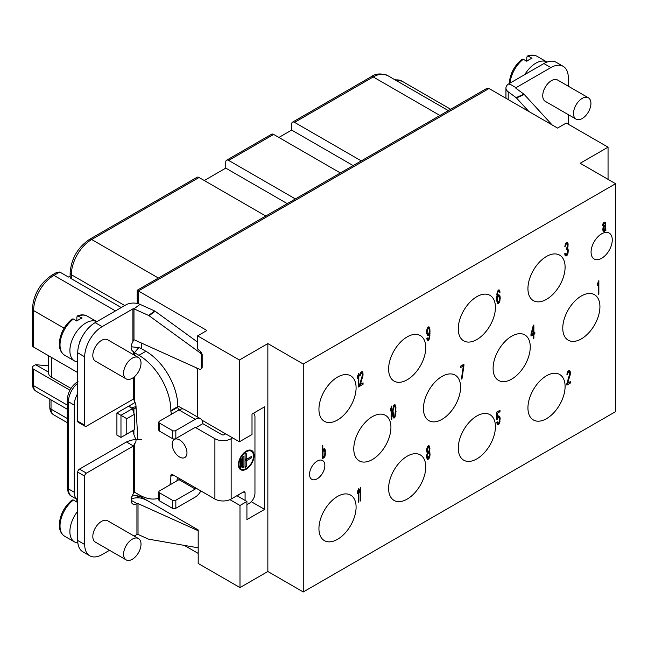 <?xml version="1.0" encoding="UTF-8"?>
<svg xmlns="http://www.w3.org/2000/svg" width="648" height="648" viewBox="0 0 648 648"><rect width="100%" height="100%" fill="white"/><g stroke="black" fill="none" stroke-linecap="round" stroke-linejoin="round"><path stroke-width="0.97" d="M267.851 343.586L239.404 360.005L239.404 441.79L252.007 434.516L252.007 414.088L264.611 406.814L264.611 509.385L246.92 519.599L246.92 501.471L239.987 505.472L239.987 587.598L267.851 571.504L267.851 343.586L303.264 364.03L303.264 591.956L615.6 411.626L615.6 183.708L303.264 364.03M267.851 571.504L303.264 591.956M608.051 179.35L608.051 147.169L580.187 163.264L615.6 183.708M184.283 545.381L198.191 553.408M239.987 587.598L198.191 563.46L198.191 529.942L141.296 497.097A8.213 4.739 0 0 0 132.046 496.149M608.051 147.169L566.255 123.039L557.547 128.069L489.038 88.517L486.138 88.8L137.19 290.272L137.19 303.45M197.608 368.388L197.608 417.069M138.388 303.758L138.388 290.96C136.809 290.045 136.809 290.045 138.388 290.96C136.809 290.045 136.809 290.045 138.388 290.96L206.898 330.512L197.608 335.875L197.608 348.956L200.88 351.848L202.184 354.545L202.184 367.343L201.739 368.42M197.608 335.875L239.404 360.005M201.957 420.171L239.404 441.79M197.608 342.128L155.164 311.259A2.462 1.588 -126.5 0 0 154.661 310.967L140.041 304.366A10.676 6.164 0 0 0 125.923 304.868L95.143 322.639A24.632 14.224 120 0 0 77.728 352.804L77.728 393.506A16.419 9.477 120 0 0 74.245 405.089L74.245 492.237A16.419 9.477 120 0 0 77.638 499.754A16.419 9.477 120 0 0 77.728 499.802L77.728 472.125A2.462 1.426 120 0 1 79.469 469.112L126.49 441.96L133.456 445.986L86.435 473.129A2.462 1.426 120 0 0 84.694 476.15L84.694 544.523A24.632 14.224 120 0 0 89.788 555.798A24.632 14.224 120 0 0 102.109 554.583L109.528 550.298M172.093 413.902A2.462 1.426 60 0 1 170.861 411.269L170.861 410.597A45.158 26.074 -120 0 0 138.931 355.29L134.614 352.804A0.818 0.478 0 0 0 134.403 352.714L133.456 351.459A8.213 4.739 -60 0 1 132.832 351.2A8.213 4.739 -60 0 1 132.889 341.626L133.974 339.69L199.317 369.158A2.462 1.588 -126.5 0 0 200.783 369.133A2.462 1.588 -126.5 0 0 201.261 368.024L201.261 355.226A2.462 1.588 -126.5 0 0 199.819 352.634L149.097 315.738A2.462 1.588 -126.5 0 0 148.595 315.446L133.974 308.853A0.818 0.478 0 0 0 132.889 308.885L102.109 326.657A24.632 14.224 120 0 0 84.694 356.821L84.694 425.201A2.462 1.426 120 0 0 85.204 426.327A2.462 1.426 120 0 0 86.435 426.206L133.456 399.055L134.614 401.379A8.213 4.739 60 0 1 136.023 406.709L134.841 408.443L133.901 408.548A8.213 2.835 74.9 0 1 133.148 409.18A8.213 2.835 74.9 0 1 132.589 409.171L134.306 414.323L134.306 429.737L126.781 434.087L126.781 418.665L134.306 414.323M138.453 357.558L107.681 339.787A12.312 7.112 120 0 0 98.196 343.092A12.312 7.112 120 0 0 92.818 355.485A12.312 7.112 120 0 0 95.369 361.122L126.141 378.886A12.312 7.112 120 0 0 135.626 375.589A12.312 7.112 120 0 0 141.005 363.196A12.312 7.112 120 0 0 138.453 357.558A12.312 7.112 120 0 0 126.23 364.5A12.312 7.112 120 0 0 125.955 378.772A12.312 7.112 120 0 0 126.141 378.886M133.755 352.156L132.297 350.795M232.608 437.87L231.158 438.704A11.494 6.634 180 0 1 214.901 438.704L195.826 427.688A0.818 0.478 120 0 0 195.242 427.356L175.835 438.558A2.462 1.426 180 0 1 172.352 438.558L159.578 431.187A2.462 1.426 180 0 1 158.857 430.183L158.857 422.14A2.462 1.426 180 0 1 159.578 421.127L178.986 409.925A10.676 6.164 -60 0 1 184.324 409.398L200.58 418.786A10.676 6.164 120 0 0 195.242 419.313L175.835 430.515A2.462 1.426 180 0 1 172.352 430.515L159.578 423.144A2.462 1.426 180 0 1 158.857 422.14M169.849 484.923A45.158 26.074 -120 0 0 170.861 476.288L170.861 475.624A2.462 1.426 60 0 1 171.372 474.498A2.462 1.426 60 0 1 172.603 474.62L179.569 478.637A0.818 0.478 -60 0 1 178.986 479.642L159.578 490.852A2.462 1.426 0 0 0 158.857 491.856A2.462 1.426 0 0 0 159.578 492.861L172.352 500.232A2.462 1.426 0 0 0 175.835 500.232L195.242 489.029A0.818 0.478 120 0 0 195.826 488.025L214.901 499.033A11.494 6.634 0 0 0 231.158 499.033L243.348 491.994A2.462 1.426 -60 0 1 244.579 491.873A2.462 1.426 -60 0 1 245.09 493.007L245.09 500.418M198.191 530.728L138.024 503.593A0.818 0.478 0 0 0 136.939 503.634A8.213 4.739 -60 0 1 132.832 504.039A8.213 4.739 -60 0 1 133.456 493.582L134.403 492.148A0.818 0.478 180 0 1 134.614 492.237L138.931 494.724A45.158 26.074 -120 0 0 158.857 498.166M134.306 429.737L132.589 430.734A8.213 2.835 74.9 0 1 133.901 434.622L136.031 440.089A8.213 4.739 60 0 1 134.614 443.661L133.456 445.986L133.456 493.582M179.569 457.018A10.465 6.043 60 0 1 172.733 447.792A10.465 6.043 60 0 1 174.336 439.409A10.465 6.043 60 0 1 179.569 439.927A10.465 6.043 60 0 1 186.405 449.153A10.465 6.043 60 0 1 184.802 457.537A10.465 6.043 60 0 1 179.569 457.018M132.589 409.171L132.589 408.613L120.974 415.311L120.974 437.432L126.781 434.087M130.637 407.487L129.292 405.818M132.589 408.613L128.523 406.264L135.124 402.457M133.901 413.189L133.901 408.548L135.335 408.159M141.588 439.636C136.679 438.907 131.649 439.684 126.49 441.96M120.974 437.432L116.907 435.091L116.907 412.97L128.523 406.264M77.728 393.506L77.728 421.176A2.462 1.426 120 0 0 78.238 422.31L85.204 426.327M179.067 409.884A2.462 1.426 60 0 1 177.827 407.244L177.827 406.571A45.158 26.074 -120 0 0 145.897 351.273L141.588 348.778A10.676 6.164 0 0 0 138.769 347.611L131.163 346.769M77.728 499.802L77.728 540.505A24.632 14.224 120 0 0 82.823 551.78L89.788 555.798M568.288 86.192L568.288 77.622A24.632 14.224 120 0 0 563.185 66.347L556.219 62.321A24.632 14.224 120 0 0 543.899 63.545L509.069 83.657A10.676 6.164 0 0 0 505.942 88.015A10.676 6.164 0 0 0 508.21 91.805L516.108 97.645A2.462 1.239 65.7 0 1 516.496 98.002L528.849 111.497M197.608 368.72L194.967 367.197M183.125 408.961L177.819 405.899M563.185 66.347A24.632 14.224 120 0 0 550.873 67.57L516.035 87.674A0.818 0.478 0 0 0 515.97 88.306L523.868 94.138A2.462 1.239 65.7 0 1 524.256 94.495L552.112 124.926M568.288 124.214L568.288 114.631M588.376 97.791L557.604 80.028A12.312 7.112 120 0 0 548.119 83.325A12.312 7.112 120 0 0 542.74 95.726A12.312 7.112 120 0 0 545.292 101.363L576.064 119.127A12.312 7.112 120 0 0 585.549 115.822A12.312 7.112 120 0 0 590.927 103.429A12.312 7.112 120 0 0 588.376 97.791A12.312 7.112 120 0 0 576.153 104.741A12.312 7.112 120 0 0 575.878 119.013A12.312 7.112 120 0 0 576.064 119.127M521.98 59.211L523.292 59.268L526.775 61.277A22.575 13.033 -60 0 1 529.392 59.527A22.575 13.033 -60 0 1 532 58.263L528.517 56.255A22.575 13.033 -60 0 1 537.192 56.392L547.025 62.07A22.575 13.033 120 0 0 535.775 63.212A22.575 13.033 120 0 0 524.815 74.561M526.775 61.277L526.775 57.291L527.423 56.076L528.517 56.255M361.276 160.89L294.557 122.367A4.107 2.373 -120 0 0 292.507 122.164A4.107 2.373 -120 0 0 291.657 124.043L291.657 130.078L353.152 165.58M278.883 137.449L291.657 130.078M295.391 198.936L228.663 160.412A4.107 2.373 -120 0 0 226.614 160.21L271.609 134.233A4.107 2.373 60 0 1 273.659 134.436L340.378 172.959M204.282 180.525L225.763 168.124L225.763 162.089A4.107 2.373 -120 0 1 226.614 160.21M70.138 276.072L68.437 277.052L59.729 272.022L56.668 272.403M69.911 390.193L33.599 369.23A4.107 2.373 0 0 1 32.4 367.554L32.4 383.972A4.107 2.373 180 0 0 33.599 385.649L33.599 369.23M48.389 372.065L35.632 364.703L33.599 365.877A4.107 2.373 0 0 0 32.4 367.554M77.728 372.576L33.599 347.101A4.107 2.373 180 0 1 32.4 345.433L32.4 308.894A4.107 2.373 -0 0 0 33.599 310.57A28.739 16.589 -60 0 1 53.922 275.376L59.729 272.022M236.925 495.704L246.92 501.471M229.91 499.657L239.987 505.472M251.286 501.69L264.611 509.385M35.632 364.703L48.389 365.845M121.265 307.557L71.337 278.729A4.107 2.373 180 0 1 70.138 277.052L70.138 273.027A4.107 2.373 -0 0 0 71.337 274.703A28.739 16.589 -60 0 1 91.66 239.509A4.107 2.373 -120 0 0 89.602 239.306C77.703 247.423 71.207 258.665 70.138 273.027M89.602 239.306L197.008 177.301A4.107 2.373 60 0 1 199.058 177.503L265.777 216.027M225.763 168.124L287.258 203.626M612.263 239.93A14.985 8.651 -60 0 1 605.718 255.012A14.985 8.651 -60 0 1 594.176 259.022A14.985 8.651 -60 0 1 591.073 252.169A14.985 8.651 -60 0 1 597.61 237.087A14.985 8.651 -60 0 1 609.16 233.069A14.985 8.651 -60 0 1 612.263 239.93M356.092 387.828A26.276 15.171 -60 0 1 344.631 414.266A26.276 15.171 -60 0 1 324.381 421.305A26.276 15.171 -60 0 1 318.938 409.277A26.276 15.171 -60 0 1 330.407 382.838A26.276 15.171 -60 0 1 350.657 375.8A26.276 15.171 -60 0 1 356.092 387.828M390.93 427.38A26.276 15.171 -60 0 1 379.461 453.819A26.276 15.171 -60 0 1 359.219 460.858A26.276 15.171 -60 0 1 353.776 448.829A26.276 15.171 -60 0 1 365.245 422.391A26.276 15.171 -60 0 1 385.487 415.352A26.276 15.171 -60 0 1 390.93 427.38M324.859 465.523A10.838 6.253 -60 0 1 320.128 476.426A10.838 6.253 -60 0 1 311.777 479.334A10.838 6.253 -60 0 1 309.533 474.368A10.838 6.253 -60 0 1 314.264 463.466A10.838 6.253 -60 0 1 322.615 460.558A10.838 6.253 -60 0 1 324.859 465.523M356.092 507.149A26.276 15.171 -60 0 1 344.631 533.596A26.276 15.171 -60 0 1 324.381 540.635A26.276 15.171 -60 0 1 318.938 528.606A26.276 15.171 -60 0 1 330.407 502.168A26.276 15.171 -60 0 1 350.657 495.129A26.276 15.171 -60 0 1 356.092 507.149M425.76 466.933A26.276 15.171 -60 0 1 414.291 493.371A26.276 15.171 -60 0 1 394.049 500.41A26.276 15.171 -60 0 1 388.606 488.381A26.276 15.171 -60 0 1 400.075 461.943A26.276 15.171 -60 0 1 420.317 454.904A26.276 15.171 -60 0 1 425.76 466.933M495.428 426.708A26.276 15.171 -60 0 1 483.959 453.146A26.276 15.171 -60 0 1 463.717 460.185A26.276 15.171 -60 0 1 458.274 448.165A26.276 15.171 -60 0 1 469.743 421.718A26.276 15.171 -60 0 1 489.985 414.68A26.276 15.171 -60 0 1 495.428 426.708M460.59 387.156A26.276 15.171 -60 0 1 449.129 413.602A26.276 15.171 -60 0 1 428.879 420.633A26.276 15.171 -60 0 1 423.436 408.613A26.276 15.171 -60 0 1 434.905 382.166A26.276 15.171 -60 0 1 455.155 375.135A26.276 15.171 -60 0 1 460.59 387.156M425.76 347.603A26.276 15.171 -60 0 1 414.291 374.05A26.276 15.171 -60 0 1 394.049 381.089A26.276 15.171 -60 0 1 388.606 369.06A26.276 15.171 -60 0 1 400.075 342.622A26.276 15.171 -60 0 1 420.317 335.583A26.276 15.171 -60 0 1 425.76 347.603M495.428 307.387A26.276 15.171 -60 0 1 483.959 333.825A26.276 15.171 -60 0 1 463.717 340.864A26.276 15.171 -60 0 1 458.274 328.836A26.276 15.171 -60 0 1 469.743 302.397A26.276 15.171 -60 0 1 489.985 295.358A26.276 15.171 -60 0 1 495.428 307.387M565.096 267.162A26.276 15.171 -60 0 1 553.627 293.601A26.276 15.171 -60 0 1 533.377 300.64A26.276 15.171 -60 0 1 527.934 288.619A26.276 15.171 -60 0 1 539.403 262.173A26.276 15.171 -60 0 1 559.653 255.134A26.276 15.171 -60 0 1 565.096 267.162M599.927 306.715A26.276 15.171 -60 0 1 588.457 333.153A26.276 15.171 -60 0 1 568.215 340.192A26.276 15.171 -60 0 1 562.772 328.171A26.276 15.171 -60 0 1 574.241 301.725A26.276 15.171 -60 0 1 594.483 294.686A26.276 15.171 -60 0 1 599.927 306.715M530.258 346.939A26.276 15.171 -60 0 1 518.789 373.378A26.276 15.171 -60 0 1 498.547 380.416A26.276 15.171 -60 0 1 493.104 368.388A26.276 15.171 -60 0 1 504.573 341.95A26.276 15.171 -60 0 1 524.815 334.911A26.276 15.171 -60 0 1 530.258 346.939M565.096 386.492A26.276 15.171 -60 0 1 553.627 412.93A26.276 15.171 -60 0 1 533.377 419.969A26.276 15.171 -60 0 1 527.934 407.94A26.276 15.171 -60 0 1 539.403 381.502A26.276 15.171 -60 0 1 559.653 374.463A26.276 15.171 -60 0 1 565.096 386.492M605.856 230.494L605.661 223.754L605.078 222.094L603.045 223.552L602.753 225.431L604.495 223.285L605.078 223.519L605.175 224.897L603.531 226.128L602.753 229.716L603.337 231.66L604.787 230.818L605.175 229.457L605.37 230.769L605.856 230.494L605.256 230.153M598.857 294.038L598.857 280.625L597.699 283.298L597.699 285.574L598.274 283.241L598.274 294.37L598.857 294.038L598.274 293.698M567.923 253.579L568.118 249.472L567.437 248.443L568.118 244.628L567.243 242.279L565.696 243.17L564.829 246.524L566.279 243.98L567.437 244.158L567.437 246.726L566.279 248.54L566.279 249.683L567.535 249.812L567.632 252.607L566.182 254.583L565.21 253.433L564.732 253.716L565.024 255.255L566.085 256.065L567.632 254.316L567.923 253.579L567.437 253.303M533.296 325.304L530.971 334.344L530.971 336.053L533.296 334.716L533.296 338.71L533.871 338.369L533.871 334.376L534.843 333.817L534.843 332.108L533.871 332.667L533.871 324.964L533.296 325.304M566.846 383.656L566.846 385.082L570.329 383.065L570.329 381.64L567.624 383.203L570.232 374.568L570.232 371.717L569.462 370.445L567.818 371.401L567.04 373.556L566.943 374.755L567.429 374.471L567.907 372.77L569.268 371.984L569.746 373.702L566.846 383.656M497.397 419.191L498.166 417.604L499.138 417.328L499.713 419.847L498.749 422.966L497.777 423.241L497.3 421.808L496.716 422.148L497.202 424.148L497.68 424.724L498.749 424.4L499.713 422.699L500.005 417.393L498.749 415.838L497.202 417.871L497.202 413.311L500.005 411.691L500.005 410.265L496.716 412.16L496.716 419.58L497.397 419.191L496.716 418.794M500.005 295.982L498.749 294.71L497.202 297.027L497.875 292.078L498.749 291.284L499.519 292.548L500.005 292.272L499.138 289.923L498.263 290.142L497.3 291.843L496.716 298.736L497.008 301.992L497.777 303.539L499.235 302.705L500.199 298.72L500.005 295.982L498.62 294.783M463.919 365.666L463.919 364.241L460.436 366.25L460.436 367.675L463.336 365.999L461.4 379.096L461.984 378.764L463.919 365.666L462.753 364.913M427.348 452.879L426.57 455.892L427.056 458.752L427.534 459.327L428.603 458.995L429.859 456.273L430.053 453.884L429.276 451.761L429.956 448.23L428.992 445.654L427.631 446.432L426.862 448.594L426.668 450.984L427.348 452.879M391.789 419.418L391.789 406.013L390.623 408.677L390.623 410.962L391.206 408.629L391.206 419.75L391.789 419.418L391.206 419.078M392.558 410.986L392.947 416.753L393.725 418.017L394.3 417.968L395.847 413.934L395.653 405.769L394.883 404.506L393.725 405.178L392.558 410.986M426.765 338.151L427.154 339.925L428.117 340.508L428.992 339.722L429.762 337.276L429.956 329.751L428.992 326.884L428.02 327.159L427.056 328.86L426.57 332.845L427.534 335.713L428.506 335.437L429.567 333.396L429.373 336.644L428.603 338.807L428.02 339.139L427.251 337.875L426.765 338.151M358.806 386.726L358.806 373.321L357.639 375.994L357.639 378.27L358.223 375.937L358.223 387.067L358.806 386.726L358.223 386.394M359.575 384.855L359.575 386.281L363.058 384.272L363.058 382.846L360.353 384.41L362.961 375.767L362.961 372.916L362.192 371.652L360.547 372.6L359.77 374.763L359.672 375.962L360.158 375.678L360.644 373.977L361.997 373.191L362.483 374.909L359.575 384.855M358.806 501.9L358.806 488.495L357.639 491.16L357.639 493.444L358.223 491.111L358.223 502.232L358.806 501.9L358.223 501.56M360.742 500.783L360.742 487.377L359.575 490.042L359.575 492.326L360.158 489.993L360.158 501.115L360.742 500.783L360.158 500.442M325.215 449.769L324.632 448.683L323.66 448.951L322.793 451.17L322.793 445.176L322.307 445.46L322.307 458.865L322.793 458.59L322.793 456.872L323.279 458.023L324.632 457.237L325.304 454.847L325.215 449.769L323.927 448.805M605.175 226.031L604.787 229.392L603.725 230.583L603.239 229.716L603.531 227.553L605.175 226.031L604.187 225.464M531.652 333.955L533.296 327.58L533.296 333.007L531.652 333.955L531.149 333.663M499.616 297.059L499.422 300.591L498.166 302.179L497.397 300.915L497.583 297.659L498.847 296.079L499.616 297.059M428.117 457.853L427.348 457.439L427.056 455.609L428.506 452.774L429.276 453.187L429.567 455.018L428.117 457.853M428.506 447.071L429.47 449.08L428.895 451.13L427.729 451.794L427.154 449.85L428.506 447.071L427.591 446.545M393.044 410.986L393.53 407.284L394.786 405.988L395.555 409.536L394.786 415.976L394.3 416.534L393.53 416.129L393.044 410.986L392.575 410.719M429.47 330.885L428.895 333.501L427.631 334.23L427.056 332.278L427.631 329.095L428.895 328.366L429.47 330.885M322.988 456.192L322.988 451.632L324.243 450.044L324.923 451.94L324.729 455.188L323.66 456.654L322.307 455.803M605.759 229.692L604.851 229.173M605.078 230.081L604.568 229.789M604.787 230.818L604.049 230.396M604.301 231.385L603.41 230.405M603.725 231.725L603.086 231.352M604.884 223.349L603.725 222.677M604.495 223.285L603.62 222.782M603.92 223.625L603.215 223.212M603.531 224.127L602.972 223.811M603.337 224.524L602.851 224.249M603.239 225.156L602.753 224.872M605.37 222.499L604.722 222.126M605.564 222.961L604.373 222.215M605.661 223.754L604.495 223.09L604.398 222.288M605.661 228.323L605.135 228.015M565.064 255.32L565.979 254.583M565.785 243.089L567.146 243.761M566.927 243.632L566.644 242.368M567 249.261L566.781 248.135M532.713 334.376L533.677 332.554M530.971 334.716L532.13 334.044L533.296 334.716M567.899 371.312L569.268 371.984M569.147 371.92L568.847 370.518M566.846 383.738L569.171 382.312M496.716 412.25L498.847 410.929M498.911 417.199L498.604 415.919M497.146 423.978L497.972 423.274M497.777 416.624L499.138 417.328M498.96 296.096L498.847 295.31M497.243 302.794L498.004 302.114M498.806 291.268L498.506 289.996M497.85 295.48L499.138 296.201M462.664 365.61L462.753 364.994M460.436 366.339L462.178 365.334L463.336 365.999M428.717 447.031L428.377 445.719M428.83 452.806L428.522 451.607M426.983 458.59L427.883 457.812M426.983 452.312L428.895 452.839M427.631 446.448L428.895 447.136M394.648 405.907L394.276 404.587M393.166 417.272L393.79 416.518M427 334.959L427.761 334.279M428.668 328.236L428.36 326.965M427.097 339.755L427.818 339.058M360.628 372.519L361.997 373.191M361.884 373.127L361.584 371.717M359.575 384.944L361.9 383.519M324.178 450.012L324.049 449.105M322.858 457.213L323.433 456.621M604.114 226.646L603.458 226.274M603.725 227.156L603.183 226.841M603.531 227.553L603.045 227.27M603.337 228.234L602.891 227.983M603.239 229.149L602.753 228.866M603.239 229.716L602.753 229.441M603.337 230.234L602.778 229.91M603.725 230.583L602.786 230.04M598.274 283.241L597.78 282.957M568.118 252.615L567.672 252.356M567.632 254.316L567.008 253.959M567.243 255.109L566.255 254.543M566.862 255.62L565.696 254.956M566.085 256.065L565.267 255.596M565.307 253.951L564.813 253.66M565.501 254.405L564.764 253.976M565.696 254.583L564.773 254.048M567.243 249.407L566.279 248.848M566.668 243.753L565.688 243.186M566.279 243.98L565.518 243.535M565.793 244.539L565.234 244.223M565.501 245.276L565.015 245.001M565.307 246.248L564.87 245.989M567.632 242.627L567.081 242.303M568.021 243.543L566.862 242.87M568.118 244.628L567.462 244.247M568.118 245.195L567.632 244.92M568.021 246.394L567.535 246.11M567.826 247.358L567.34 247.082M567.437 248.443L566.814 248.079M567.923 248.735L566.814 248.087M568.118 249.472L566.951 248.808M568.215 250.557L567.608 250.217M568.215 251.699L567.729 251.424M533.871 332.667L533.296 332.335M534.843 333.817L533.677 333.153M533.871 334.376L532.713 333.712M533.871 338.369L533.296 338.037M533.296 327.58L532.786 327.289M568.782 371.984L567.802 371.417M568.393 372.203L567.632 371.766M567.907 372.77L567.356 372.446M567.624 373.507L567.138 373.224M567.429 374.471L566.984 374.22M569.843 370.794L569.276 370.462M570.232 371.717L569.074 371.045M570.329 372.803L569.511 372.325M570.329 373.37L569.722 373.013M570.232 374.568L569.665 374.236M570.038 375.532L569.479 375.208M567.624 383.203L567.081 382.895M570.329 383.065L569.171 382.401M497.777 418.106L497.235 417.79M500.005 411.691L498.847 411.018M497.202 413.311L496.716 413.027M497.202 417.871L496.716 417.596M499.713 416.421L498.725 415.854M500.005 417.393L498.847 416.721M500.199 418.705L499.592 418.357M500.199 419.847L499.713 419.572M500.005 421.386L499.543 421.119M499.713 422.699L499.171 422.383M499.235 423.833L498.247 423.257M498.749 424.4L497.583 423.727M498.166 424.732L497.235 424.197M497.494 422.836L496.765 422.423M497.777 423.241L496.822 422.69M498.749 417.263L497.737 416.68M498.166 417.604L497.486 417.207M499.713 295.294L498.725 294.719M500.199 297.294L499.559 296.93M500.199 298.72L499.713 298.445M500.005 300.259L499.543 299.992M499.713 301.571L499.171 301.255M499.235 302.705L498.247 302.13M498.749 303.264L497.583 302.6M498.263 303.548L497.332 303.013M499.616 290.498L498.628 289.931M499.908 291.47L498.749 290.798M500.005 292.272L499.349 291.892M498.166 291.624L497.543 291.26M497.875 292.078L497.332 291.762M497.583 292.815L497.138 292.556M497.397 293.779L496.959 293.528M497.3 294.694L496.846 294.435M497.202 296.46L496.741 296.193M497.202 297.027L496.716 296.752M498.847 296.079L497.834 295.496M498.166 296.468L497.559 296.12M497.875 296.922L497.356 296.622M497.583 297.659L496.716 297.157M497.397 298.347L496.716 297.95M497.3 299.255L496.724 298.922M497.3 300.113L496.773 299.805M497.397 300.915L496.805 300.575M497.583 301.652L496.903 301.255M497.875 302.057L496.935 301.514M461.984 378.764L461.489 378.481M429.47 446.229L428.482 445.654M429.762 446.918L428.603 446.245M429.956 448.23L429.3 447.849M429.956 449.088L429.47 448.805M429.762 450.336L429.276 450.06M429.47 451.364L428.919 451.049M429.276 451.761L428.676 451.413M429.47 451.931L428.644 451.454M429.859 452.563L428.701 451.899M430.053 453.884L429.365 453.487M430.053 454.734L429.567 454.459M429.859 456.273L429.357 455.981M429.567 457.294L428.976 456.953M429.089 458.436L428.061 457.844M428.603 458.995L427.437 458.33M428.02 459.335L427.089 458.792M427.729 457.788L426.627 457.156M428.506 452.774L427.348 452.11M428.117 453.001L427.008 452.361M427.729 453.511L427.186 453.195M427.348 454.305L426.878 454.037M427.056 455.609L426.635 455.374M427.056 456.467L426.57 456.192M427.348 457.439L426.611 457.018M428.117 447.298L427.437 446.901M427.729 447.8L427.186 447.485M427.348 448.886L426.862 448.602M427.154 449.85L426.732 449.607M427.154 450.425L426.668 450.141M427.348 451.162L426.668 450.773M427.729 451.794L426.708 451.21M391.206 408.629L390.712 408.337M395.369 405.081L394.438 404.546M395.653 405.769L394.494 405.105M395.847 406.798L395.029 406.328M395.944 407.6L395.288 407.219M396.041 408.969L395.507 408.661M396.041 411.537L395.555 411.261M395.944 413.019L395.491 412.76M395.847 413.934L395.385 413.667M395.653 415.182L395.142 414.89M395.369 416.21L394.818 415.895M394.883 417.344L393.725 416.672M394.3 417.968L393.19 417.32M393.142 409.22L392.712 408.977M393.044 412.987L392.558 412.703M393.142 414.639L392.615 414.339M393.53 416.129L392.745 415.676M393.814 416.534L392.793 415.943M394.786 405.988L393.652 405.332M394.3 405.98L393.563 405.559M393.814 406.547L393.271 406.231M393.53 407.284L393.044 407.009M427.437 338.621L426.773 338.232M427.729 339.017L426.805 338.483M430.053 333.688L429.049 333.096M428.992 334.87L428.004 334.303M428.506 335.437L427.348 334.765M428.02 335.713L427.089 335.178M429.47 327.459L428.482 326.892M429.762 328.431L428.603 327.767M429.956 329.751L429.349 329.395M430.053 331.687L429.422 331.331M429.956 335.737L429.486 335.47M429.762 337.276L429.3 337.009M429.47 338.588L428.927 338.272M428.992 339.722L427.883 339.082M428.506 340.289L427.348 339.617M428.117 340.508L427.186 339.973M427.923 328.641L427.299 328.277M427.631 329.095L427.089 328.779M427.348 329.832L426.894 329.573M427.154 330.796L426.716 330.545M427.056 331.711L426.603 331.452M427.056 332.278L426.57 332.003M427.154 333.08L426.57 332.748M427.348 333.825L426.659 333.428M427.631 334.23L426.692 333.688M358.223 375.937L357.728 375.654M361.511 373.183L360.539 372.624M361.122 373.41L360.369 372.973M360.644 373.977L360.086 373.653M360.353 374.714L359.867 374.431M360.158 375.678L359.721 375.427M362.58 372.001L362.005 371.669M362.961 372.916L361.803 372.244M363.058 374.001L362.24 373.531M363.058 374.576L362.451 374.22M362.961 375.767L362.394 375.443M362.767 376.739L362.208 376.415M360.353 384.41L359.81 384.102M363.058 384.272L361.9 383.6M358.223 491.111L357.728 490.82M360.158 489.993L359.664 489.702M324.923 449.08L324.178 448.659M325.304 450.287L324.146 449.615M325.401 451.373L324.794 451.016M325.401 453.657L324.923 453.373M325.304 454.847L324.802 454.564M324.923 456.5L324.284 456.127M324.632 457.237L323.603 456.646M324.243 457.747L323.085 457.075M323.66 458.079L323.028 457.715M322.793 456.872L322.307 456.597M322.793 458.59L322.307 458.306M322.793 451.17L322.307 450.887M322.793 455.447L322.307 455.171M323.279 456.597L322.307 456.038M324.243 450.044L323.263 449.485M323.66 450.384L323.036 450.02M323.279 450.887L322.874 450.66M322.988 451.632L322.307 451.235M322.793 452.596L322.307 452.312M134.16 536.074L136.939 534.47A0.818 0.478 180 0 1 138.024 534.43L148.133 538.99A2.462 1.588 -126.5 0 0 148.635 539.152L198.191 547.811M138.453 538.553L107.681 520.79A12.312 7.112 120 0 0 98.196 524.086A12.312 7.112 120 0 0 92.818 536.479A12.312 7.112 120 0 0 95.369 542.117L126.141 559.88A12.312 7.112 120 0 0 135.626 556.583A12.312 7.112 120 0 0 141.005 544.19A12.312 7.112 120 0 0 138.453 538.553A12.312 7.112 120 0 0 126.23 545.503A12.312 7.112 120 0 0 125.955 559.767A12.312 7.112 120 0 0 126.141 559.88M176.815 480.897A45.158 26.074 -120 0 0 177.487 477.438M158.857 491.856L158.857 499.9A2.462 1.426 0 0 0 159.578 500.904L172.352 508.275A2.462 1.426 0 0 0 175.835 508.275L195.242 497.073A10.676 6.164 120 0 0 200.864 490.933M246.92 504.687L249.156 503.391A8.213 4.739 120 0 0 254.956 493.339L254.956 416.915A8.213 4.739 120 0 0 253.433 413.27M238.415 464.681A11.081 6.399 120 0 0 240.708 469.751A11.081 6.399 120 0 0 249.245 466.787A11.081 6.399 120 0 0 254.089 455.633A11.081 6.399 120 0 0 251.789 450.554A11.081 6.399 120 0 0 243.251 453.527A11.081 6.399 120 0 0 238.415 464.681M253.506 455.965A10.263 5.929 120 0 0 251.384 451.267A10.263 5.929 120 0 0 243.47 454.021A10.263 5.929 120 0 0 238.991 464.349A10.263 5.929 120 0 0 241.121 469.047A10.263 5.929 120 0 0 249.026 466.293A10.263 5.929 120 0 0 253.506 455.965M246.248 466.86L246.248 460.825L251.732 457.658L251.732 456.322L246.248 459.489L246.248 453.454L245.09 454.127L245.09 467.532L246.248 466.86L245.09 466.187L245.09 460.153L250.574 456.986L251.732 457.658M243.923 466.86L243.923 456.135L242.765 456.808L242.765 467.532L243.923 466.86L242.765 466.187L242.765 456.808M241.607 466.86L241.607 458.816L240.44 459.489L240.44 467.532L241.607 466.86L240.44 466.187L240.44 459.489M225.642 433.844L224.192 434.678A1.644 0.948 180 0 1 221.867 434.678L202.792 423.671L195.826 427.688L195.242 427.356M238.124 495.015L238.124 496.392M48.381 355.639L48.389 373.191L48.989 374.86A10.676 6.164 -0 0 0 51.508 377.168L70.956 388.403M202.792 423.671A10.676 6.164 120 0 0 200.58 418.786M248.743 450.133A10.263 5.929 -60 0 1 250.217 450.595L251.384 451.267M241.121 469.047L239.954 468.374A10.263 5.929 -60 0 1 238.82 467.33M240.157 469.363A11.081 6.399 120 0 0 242.595 469.508M252.518 452.312A11.081 6.399 120 0 0 251.181 450.271M246.248 459.489L245.09 458.816L245.09 454.127M246.248 460.825L245.09 460.153M147.258 500.54L144.091 499.114A10.676 6.164 0 0 0 131.236 498.992M77.728 511.232A22.575 13.033 120 0 0 69.887 531.619A22.575 13.033 120 0 0 74.561 541.955A22.575 13.033 120 0 0 77.865 542.975M72.058 499.973L73.37 500.029L76.853 502.038A22.575 13.033 -60 0 1 77.728 501.398M76.853 502.038L76.853 499.3M79.364 343.343A9.445 5.451 -60 0 1 81.599 337.924M96.811 321.675A22.575 13.033 120 0 0 85.852 322.971A22.575 13.033 120 0 0 69.887 350.625A22.575 13.033 120 0 0 74.561 360.96A22.575 13.033 120 0 0 77.728 361.965M79.469 319.286A22.575 13.033 -60 0 1 82.077 318.022L77.501 315.835L76.853 317.05L76.853 321.044A22.575 13.033 -60 0 1 79.469 319.286M76.853 321.044L73.37 319.027L72.058 318.97M126.781 418.665L116.907 412.97M138.388 497.826L138.388 496.012M138.388 290.96L489.038 88.517M149.097 315.738L155.164 311.259M199.819 352.634L200.88 351.848M201.261 355.226L202.184 354.545M201.261 368.024L202.184 367.343M148.595 315.446L154.661 310.967M140.041 304.366L133.974 308.853L133.974 339.69M132.889 308.885L132.889 341.626M102.109 326.657L95.143 322.639M133.456 351.459L133.456 354.667M133.456 377.517L133.456 399.055M134.614 352.804L134.614 355.339M134.614 376.569L134.614 401.379M136.023 406.709L137.765 438.971M214.901 438.704L214.901 499.033M179.569 478.637L195.826 488.025M134.614 443.661L134.614 492.237M133.901 429.972L133.901 434.622M131.309 407.876L136.031 406.604M84.694 425.201L77.728 421.176M84.694 356.821L77.728 352.804M74.245 492.237L68.437 488.884L68.437 401.736A16.419 9.477 -60 0 1 77.728 383.235M77.995 381.421C71.377 385.892 67.789 392.105 67.23 400.059A4.107 2.373 -0 0 0 68.437 401.736L74.245 405.089M77.638 499.754L71.839 496.4A16.419 9.477 -60 0 1 68.437 488.884A4.107 2.373 180 0 1 67.23 487.207L67.23 400.059M74.245 491.662A12.312 7.112 -60 0 1 73.394 491.743M141.296 348.616L141.296 342.986M516.035 88.355L516.035 87.674L509.069 83.657M508.21 99.581L508.21 91.805M550.873 67.57L543.899 63.545M523.868 94.138L516.108 97.645M524.256 94.495L516.496 98.002M510.033 83.098A22.575 13.033 -60 0 1 523.292 59.268M395.288 79.971A28.739 16.589 -60 0 1 402.1 81.227L450.684 109.277M294.557 122.367L373.224 76.95A28.739 16.589 -60 0 1 387.593 75.532L448.359 110.614M387.593 75.532C380.992 73.111 375.516 73.524 371.166 76.748A4.107 2.373 60 0 1 373.224 76.95L439.943 115.474M67.23 422.642L53.565 414.752A12.312 7.112 -60 0 1 51.022 409.115L51.022 399.873M67.23 418.478L51.022 409.115A4.107 2.373 180 0 1 49.815 407.438L49.815 399.176M67.23 409.228L36.15 391.287A12.312 7.112 -60 0 1 33.599 385.649L67.23 405.065M115.457 310.902L53.922 275.376A4.107 2.373 -120 0 0 51.872 275.173L56.822 272.314M33.599 347.101L33.599 310.57L64.087 328.171M141.296 497.097L141.296 495.987M71.337 278.729L71.337 274.703L124.748 305.54M158.379 278.033L91.66 239.509L199.058 177.503M228.663 160.412L273.659 134.436M84.694 476.15L77.728 472.125M84.694 544.523L77.728 540.505M86.435 473.129L79.469 469.112M131.131 500.28L136.939 503.634L136.939 534.47M170.861 476.288L173.186 474.952M170.861 475.624L172.603 474.62M178.986 479.642L195.242 489.029M231.158 438.704L231.158 499.033M51.508 357.445L51.508 377.168M175.835 500.232L175.835 508.275M172.352 500.232L172.352 508.275M159.578 492.861L159.578 500.904M170.861 411.269L177.827 407.244M170.861 410.597L177.827 406.571M138.931 355.29L145.897 351.273M134.403 352.714L138.769 347.611M178.986 409.925L195.242 419.313M175.835 438.558L175.835 430.515M159.578 431.187L159.578 423.144M172.352 438.558L172.352 430.515M245.09 493.007L243.348 491.994M138.024 503.593L138.024 534.43M71.985 500.029C64.006 506.93 59.778 515.298 59.3 525.131C59.422 530.429 61.22 534.138 64.695 536.26A22.575 13.033 -60 0 1 60.021 526.127A22.575 13.033 -60 0 1 60.021 525.925A22.575 13.033 -60 0 1 73.37 500.029M71.985 319.027C64.006 325.936 59.778 334.303 59.3 344.129C59.422 349.434 61.22 353.144 64.695 355.258A22.575 13.033 -60 0 1 60.021 345.133A22.575 13.033 -60 0 1 60.021 344.922A22.575 13.033 -60 0 1 73.37 319.027M78.594 316.013A22.575 13.033 -60 0 1 87.269 316.151L96.819 321.667M201.787 368.388L200.783 369.133M137.19 497.81L137.19 495.809M505.942 98.277L505.942 88.015M521.907 59.268C513.929 66.169 509.701 74.536 509.223 84.37M527.488 56.044C531.158 54.707 534.398 54.821 537.192 56.392M36.15 391.287C33.696 389.764 32.449 387.326 32.4 383.972M53.565 414.752C51.119 413.23 49.864 410.791 49.815 407.438M51.872 275.173C39.965 283.289 33.477 294.524 32.4 308.894M394.559 79.558L402.1 81.227M371.166 76.748L292.507 122.164M71.839 496.4C69.312 495.534 67.773 492.472 67.23 487.207M64.695 536.26L74.561 541.955M64.695 355.258L74.561 360.96M77.566 315.811C81.235 314.466 84.475 314.588 87.269 316.151"/></g></svg>
